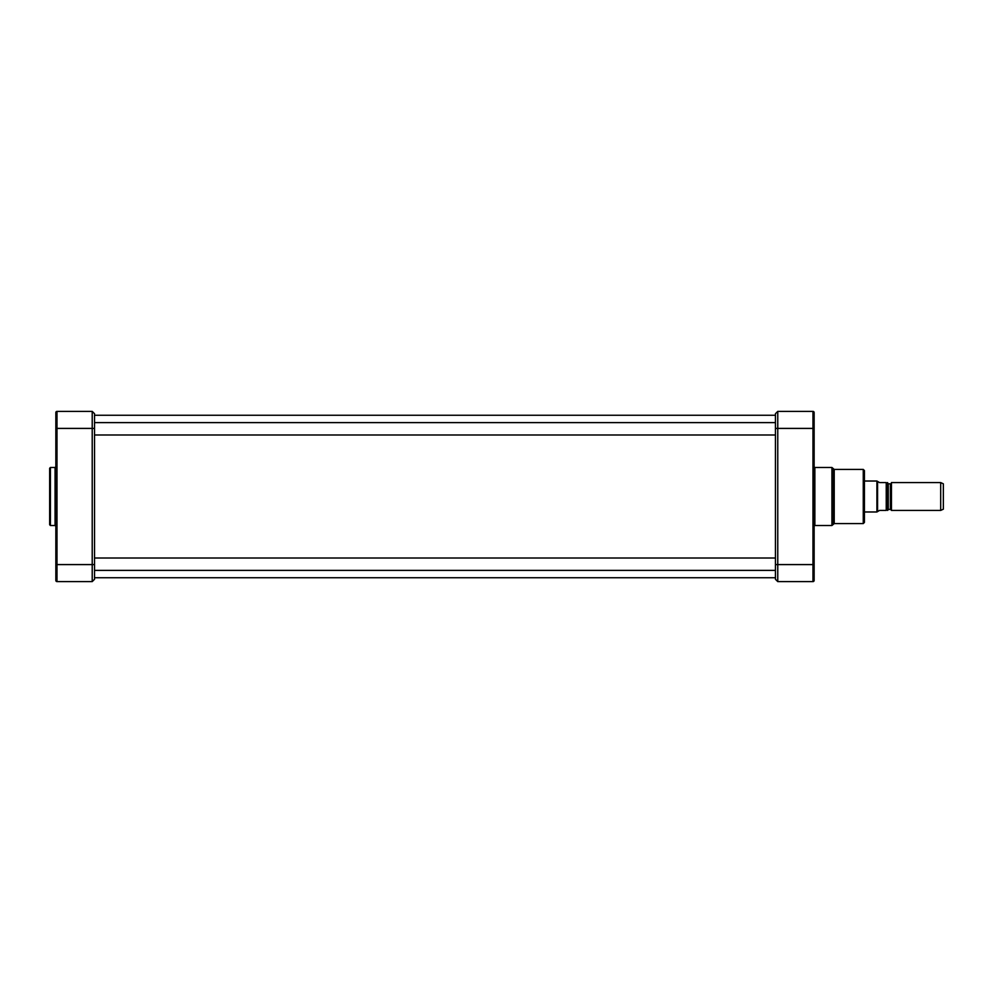 <?xml version="1.0" encoding="UTF-8"?>
<svg xmlns="http://www.w3.org/2000/svg" width="993" height="993" viewBox="0 0 993 993"><rect width="100%" height="100%" fill="white"/><g stroke="black" fill="none" stroke-linecap="round" stroke-linejoin="round"><path stroke-width="1.49" d="M890.907 509.496L891.453 482.573L891.453 510.427L890.373 509.186L887.643 509.806M887.618 510.427L887.618 482.573M879.513 482.573L877.576 481.406L877.576 511.594L879.513 510.427L886.24 510.427C888.325 510.427 888.325 510.427 886.24 510.427C888.325 510.427 888.325 510.427 886.24 510.427L886.24 482.573L879.513 482.573M886.24 482.573C888.325 482.573 888.325 482.573 886.24 482.573C888.325 482.573 888.325 482.573 886.24 482.573M864.431 481.022L876.906 481.022L876.906 511.978L864.431 511.978M877.576 511.594L876.906 511.978M891.453 482.573L940.694 482.573L940.694 510.427L891.453 510.427M940.694 482.573L943.35 483.814L943.35 509.186L940.694 510.427M864.431 496.5L864.431 522.417L863.265 523.584L863.265 469.416L864.431 470.583L864.431 496.5M777.767 581.613L777.767 411.387L812.969 411.387A1.167 1.167 0 0 1 814.136 412.542A1.167 1.167 0 0 0 812.969 411.387L812.969 581.613L777.767 581.613L775.446 579.291L777.767 581.613M814.136 575.034L814.136 579.142M812.969 581.613A1.167 1.167 0 0 0 814.136 580.458A1.167 1.167 0 0 1 812.969 581.613A1.167 1.167 0 0 0 814.136 580.458L814.136 412.542A1.167 1.167 0 0 0 812.969 411.387A1.167 1.167 0 0 1 814.136 412.542M777.767 411.387L775.446 413.709L775.446 579.291M55.844 412.542A1.167 1.167 0 0 1 56.998 411.387L56.998 428.405L92.212 428.405L92.212 581.613L94.534 579.291L94.534 428.405L92.212 428.405L92.212 411.387L94.534 413.709L92.212 411.387L56.998 411.387A1.167 1.167 0 0 0 55.844 412.542L55.844 580.458A1.167 1.167 0 0 0 56.998 581.613L56.998 428.405L55.844 428.405M94.534 579.291L92.212 581.613L56.998 581.613A1.167 1.167 0 0 1 55.844 580.458A1.167 1.167 0 0 0 56.998 581.613M49.65 524.738L49.65 468.262L50.42 467.48L50.42 525.52L49.65 524.738M94.534 428.405L94.534 413.709M888.263 509.186L888.263 483.814L890.373 483.814L890.373 509.186M775.446 564.595L814.136 564.595M814.111 526.166L814.868 525.52L814.868 467.48L831.923 467.48L831.923 525.52L834.219 523.584L834.219 469.416L863.265 469.416M831.923 467.48L833.45 468.77L833.45 524.23M775.446 428.405L814.136 428.405M55.844 526.29L55.062 525.52L55.062 467.48L55.844 466.71M55.844 564.595L94.534 564.595M94.534 577.74L775.446 577.74M94.534 415.26L775.446 415.26M888.263 483.814L887.643 483.194M877.576 481.406L876.906 481.022M813.354 443.499L814.136 442.729L813.354 443.499M813.354 438.707L814.136 437.938M813.354 554.293L814.136 555.062M813.354 549.501L814.136 550.271M834.219 523.584L863.265 523.584M834.219 469.416L833.45 468.77M814.868 525.52L831.923 525.52M814.111 466.834L814.868 467.48M94.534 434.984L775.446 434.984M94.534 422.608L775.446 422.608M94.534 570.392L775.446 570.392M94.534 558.016L775.446 558.016M56.613 549.501L55.844 550.271L56.613 549.501M56.613 527.457L55.844 526.675M56.613 465.543L55.844 466.325M55.062 467.48L50.42 467.48M55.062 525.52L50.42 525.52M56.613 554.293L55.844 555.062M56.613 438.707L55.844 437.938M56.613 443.499L55.844 442.729L56.613 443.499"/></g></svg>
